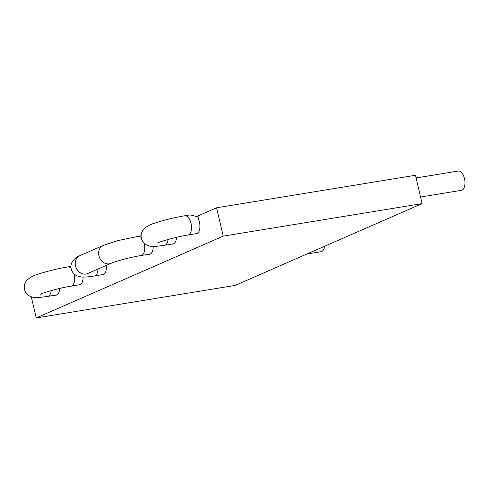 <?xml version="1.0" encoding="UTF-8"?>
<svg xmlns="http://www.w3.org/2000/svg" width="489" height="489" viewBox="0 0 489 489"><rect width="100%" height="100%" fill="white"/><g stroke="black" fill="none" stroke-linecap="round" stroke-linejoin="round"><path stroke-width="0.73" d="M54.97 295.209A9.969 5.092 -99.3 0 0 56.009 295.246A9.969 5.092 -99.3 0 0 59.658 288.455M78.344 284.983A9.969 5.092 -99.3 0 0 79.383 285.02A9.969 5.092 -99.3 0 0 83.044 277.098M101.712 274.757A9.969 5.092 -99.3 0 0 102.757 274.794A9.969 5.092 -99.3 0 0 106.333 265.399M148.46 254.304A9.969 5.092 -99.3 0 0 149.5 254.341A9.969 5.092 -99.3 0 0 153.161 246.419M171.828 244.078A9.969 5.092 -99.3 0 0 172.874 244.115A9.969 5.092 -99.3 0 0 176.517 237.324M195.203 233.852A9.969 5.092 -99.3 0 0 196.242 233.889A9.969 5.092 -99.3 0 0 199.408 221.963A9.969 5.092 -99.3 0 0 198.858 220.068L197.904 215.967L216.603 207.782L415.485 175.258L422.086 203.613L235.105 285.429L36.223 317.948L223.204 236.138L422.086 203.613M31.296 296.786L36.223 317.948M216.603 207.782L223.204 236.138M168.057 239.476A9.768 4.988 -99.3 0 1 164.555 245.27C154.335 246.658 151.339 247.079 146.896 245.13C143.894 243.504 142.054 241.211 141.376 238.265C140.679 235.325 141.321 232.458 143.295 229.671C146.456 226.486 149.995 224.408 153.913 223.442C163.198 220.27 173.485 217.709 184.775 215.771L190.142 214.891L196.492 216.493L197.972 216.248M416.108 177.941L458.236 171.052A9.768 4.988 80.7 0 1 464.489 178.644A9.768 4.988 80.7 0 1 461.39 190.325L420.546 197.006M306.903 254.011L321.157 251.682A9.768 4.988 -99.3 0 0 324.617 246.26M184.775 215.771A9.768 4.988 80.7 0 1 191.022 223.363A9.768 4.988 80.7 0 1 187.923 235.044C176.847 236.615 158.228 242.116 157.006 243.259M144.114 243.161A9.768 4.988 80.7 0 1 144.279 243.815A9.768 4.988 80.7 0 1 141.18 255.496C131.131 257.049 115.685 261.181 111.119 263.308L87.158 273.761M141.113 235.716L117.605 240.692L103.289 245.411A9.768 8.325 66.4 0 0 98.912 255.716A9.768 8.325 66.4 0 0 111.119 263.308M103.289 245.411L79.915 255.637A9.768 8.325 66.4 0 0 75.544 265.943A9.768 8.325 66.4 0 0 87.745 273.534M79.915 255.637C75.991 256.401 69.163 263.125 71.26 268.944C71.938 271.89 73.778 274.182 76.779 275.808L81.321 277.012C84.744 277.232 89.12 276.878 94.438 275.949A9.768 4.988 -99.3 0 0 98.02 269.036M73.998 273.84A9.768 4.988 80.7 0 1 74.163 274.494A9.768 4.988 80.7 0 1 71.064 286.175C59.988 287.746 41.363 293.247 40.147 294.396M70.997 266.395L67.91 266.902C56.626 268.84 46.339 271.401 37.048 274.573C33.13 275.539 29.591 277.618 26.437 280.802C24.462 283.589 23.82 286.456 24.511 289.396C25.19 292.343 27.029 294.635 30.031 296.261C34.481 298.211 37.47 297.789 47.69 296.401A9.768 4.988 -99.3 0 0 51.198 290.607M138.026 236.224A9.768 4.988 80.7 0 1 141.248 237.611M67.91 266.902A9.768 4.988 80.7 0 1 71.131 268.29M47.69 296.401L56.987 294.879M80.361 284.653L71.064 286.175M94.438 275.949L103.729 274.427M150.478 253.974L141.18 255.496M164.555 245.27L173.846 243.748M187.923 235.044L197.22 233.522"/></g></svg>
